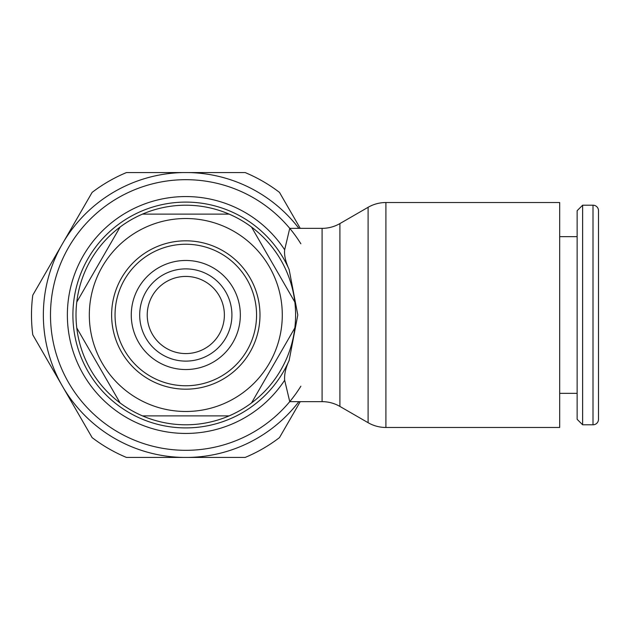 <?xml version="1.0" encoding="UTF-8"?>
<svg xmlns="http://www.w3.org/2000/svg" width="630" height="630" viewBox="0 0 630 630"><rect width="100%" height="100%" fill="white"/><g stroke="black" fill="none" stroke-linecap="round" stroke-linejoin="round"><path stroke-width="0.94" d="M89.318 315A96.484 96.484 0 0 0 185.803 411.484A96.484 96.484 0 0 0 282.287 315A96.484 96.484 0 0 0 185.803 218.516A96.484 96.484 0 0 0 89.318 315M111.62 315A74.183 74.183 0 0 0 185.803 389.183A74.183 74.183 0 0 0 259.985 315A74.183 74.183 0 0 0 185.803 240.817A74.183 74.183 0 0 0 111.62 315M76.009 315A109.793 109.793 0 0 0 76.773 327.939L120.086 402.948A109.793 109.793 0 0 0 142.498 415.887L229.107 415.887A109.793 109.793 0 0 0 251.52 402.948L294.832 327.939A109.793 109.793 0 0 0 294.832 302.061L251.52 227.052A109.793 109.793 0 0 0 229.107 214.113L142.498 214.113A109.793 109.793 0 0 0 120.086 227.052L76.773 302.061A109.793 109.793 0 0 0 185.803 424.793A109.793 109.793 0 0 0 295.596 315A109.793 109.793 0 0 0 185.803 205.207A109.793 109.793 0 0 0 76.009 315M256.56 315A70.757 70.757 0 0 0 185.803 244.243A70.757 70.757 0 0 0 115.046 315A70.757 70.757 0 0 0 185.803 385.757A70.757 70.757 0 0 0 256.56 315M231.919 315A46.116 46.116 0 0 0 185.803 268.884A46.116 46.116 0 0 0 139.687 315A46.116 46.116 0 0 0 185.803 361.116A46.116 46.116 0 0 0 231.919 315M224.375 315A38.572 38.572 0 0 0 185.803 276.428A38.572 38.572 0 0 0 147.231 315A38.572 38.572 0 0 0 185.803 353.572A38.572 38.572 0 0 0 224.375 315M300.864 386.214A135.316 135.316 0 0 1 289.745 401.649L284.666 380.229C284.217 374.322 285.713 367.739 289.146 360.454L297.801 315L289.146 269.545C285.571 261.749 284.075 255.158 284.666 249.771L289.745 228.351M339.901 406.421L339.901 223.579A35.611 35.611 0 0 1 322.095 228.351L322.095 401.649A35.611 35.611 0 0 1 339.901 406.421L368.101 422.698A35.611 35.611 0 0 0 385.906 427.471L559.684 427.471L559.684 202.529L385.906 202.529L385.906 427.471M339.901 223.579L368.101 207.302A35.611 35.611 0 0 1 385.906 202.529M582.624 424.793L582.624 205.207L577.135 210.696L577.135 419.304L582.624 424.793L593.011 424.793A5.489 5.489 0 0 0 598.5 419.304L598.5 210.696A5.489 5.489 0 0 0 593.011 205.207L593.011 424.793M61.244 245.881L32.776 295.179A154.303 154.303 0 0 0 32.776 334.821L61.244 384.119A142.451 142.451 0 0 1 61.244 245.881L63.662 241.684A142.451 142.451 0 0 1 183.385 172.565L188.22 172.565A142.451 142.451 0 0 1 298.88 228.351M298.88 401.649A142.451 142.451 0 0 1 188.22 457.435L183.385 457.435A142.451 142.451 0 0 1 63.662 388.316L61.244 384.119M300.864 243.786A135.316 135.316 0 0 0 50.487 315M188.22 457.435L245.149 457.435A154.303 154.303 0 0 0 279.484 437.614L300.242 401.649M300.242 228.351L279.484 192.386A154.303 154.303 0 0 0 245.149 172.565L188.22 172.565M63.662 388.316L92.122 437.614A154.303 154.303 0 0 0 126.457 457.435L183.385 457.435M183.385 172.565L126.457 172.565A154.303 154.303 0 0 0 92.122 192.386L63.662 241.684M289.737 401.649A135.316 135.316 0 0 1 93.051 413.524A135.316 135.316 0 0 1 93.051 216.476A135.316 135.316 0 0 1 289.737 228.351A135.316 135.316 0 0 0 93.051 216.476A135.316 135.316 0 0 0 93.051 413.524A135.316 135.316 0 0 0 289.737 401.649L322.095 401.649M131.268 315A54.534 54.534 0 0 0 185.803 369.534A54.534 54.534 0 0 0 240.337 315A54.534 54.534 0 0 0 185.803 260.466A54.534 54.534 0 0 0 131.268 315M289.146 269.545A112.896 112.896 0 0 0 72.907 315A112.896 112.896 0 0 0 289.146 360.454M368.101 207.302L368.101 422.698M284.666 249.771A118.44 118.44 0 0 0 107.888 225.8A118.44 118.44 0 0 0 107.888 404.2A118.44 118.44 0 0 0 284.666 380.229M289.737 228.351L322.095 228.351M559.684 393.341L577.135 393.341M559.684 236.659L577.135 236.659M582.624 205.207L593.011 205.207"/></g></svg>
